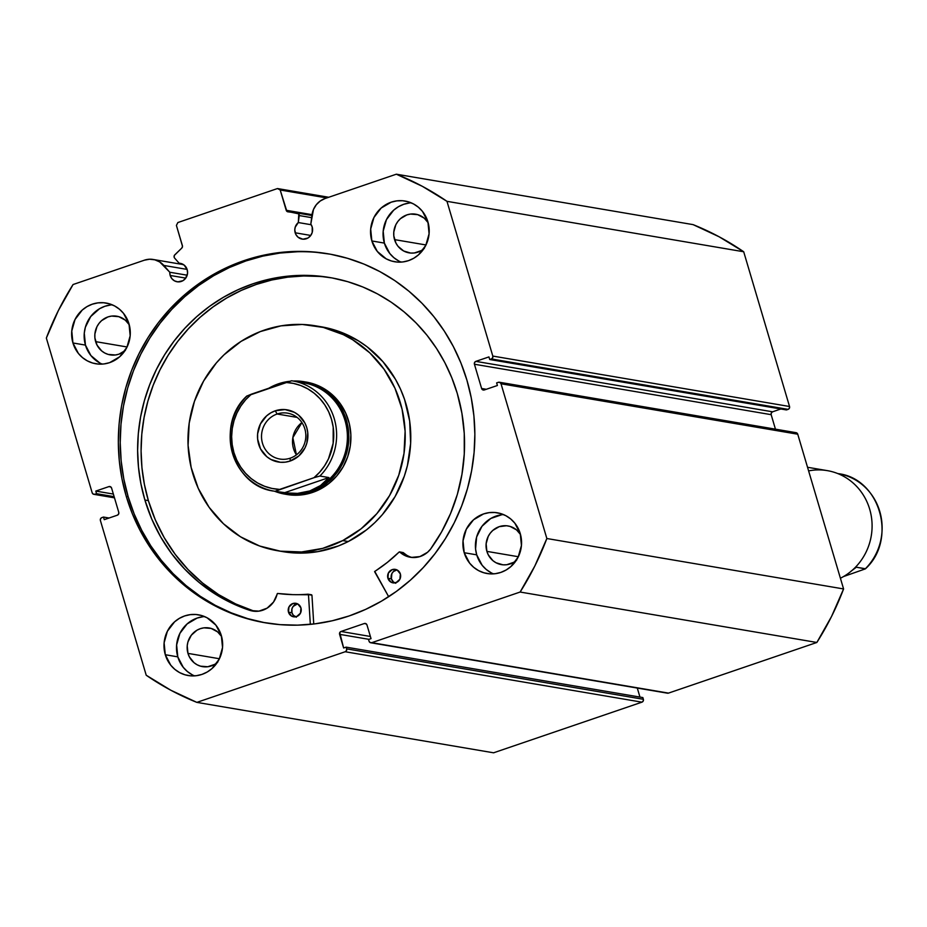 <?xml version="1.0" encoding="UTF-8"?>
<svg xmlns="http://www.w3.org/2000/svg" width="927" height="927" viewBox="0 0 927 927"><rect width="100%" height="100%" fill="white"/><g stroke="black" fill="none" stroke-linecap="round" stroke-linejoin="round"><path stroke-width="1.39" d="M667.649 693.211L371.773 642.678A2.283 2.167 99.6 0 1 369.05 641.217L368.54 639.491L371.032 638.633L366.988 624.995A2.283 2.167 99.6 0 0 364.276 623.535L366.235 623.871L364.276 623.535L341.032 631.472L370.394 636.467L341.032 631.472A2.283 2.167 99.6 0 0 339.595 634.346L368.969 639.34L339.595 634.346L343.627 647.985L346.119 647.139L642.851 697.567L346.119 647.139L346.64 648.865L643.361 699.294L642.851 697.567L643.361 699.294A2.283 2.167 -80.4 0 1 641.924 702.168L345.203 651.739L641.924 702.168L643.211 701.032L643.361 699.294L346.64 648.865A2.283 2.167 99.6 0 1 345.203 651.739L196.848 702.376L493.57 752.805L641.924 702.168L493.57 752.805L196.848 702.376A282.851 269.004 99.6 0 1 146.223 675.238L100.394 520.499A2.283 2.167 99.6 0 1 101.831 517.625L103.488 517.057L109.085 518.019L103.488 517.057L104.253 519.665L117.335 515.192A2.283 2.167 99.6 0 0 118.772 512.33L111.588 488.077A2.283 2.167 99.6 0 0 109.896 486.536L109.919 486.536A2.283 2.167 99.6 0 0 108.865 486.617L110.834 486.953L108.865 486.617L95.794 491.078L113.361 494.068L95.794 491.078L96.559 493.685L114.137 496.663L96.559 493.685L94.902 494.242L114.392 497.556L94.902 494.242A2.283 2.167 99.6 0 1 92.179 492.793L46.35 338.054A282.851 269.004 99.6 0 1 73.071 284.531L144.369 260.197A19.699 18.737 99.6 0 1 153.21 259.467A19.699 18.737 99.6 0 1 163.824 265.446L169.792 272.248L170.174 275.458L171.831 278.633L174.531 280.881L177.857 281.866L182.92 280.696L185.597 278.32L187.555 273.268L187.196 269.653A9.351 8.899 99.6 0 0 179.131 263.222L181.356 263.592L179.131 263.222L174.612 258.077A2.283 2.167 99.6 0 1 174.149 257.231A2.283 2.167 -80.4 0 0 174.612 258.077L179.131 263.222L184.149 265.087L187.196 269.653A9.351 8.899 99.6 0 1 177.115 281.773A9.351 8.899 99.6 0 1 170.174 275.458L185.759 278.112L170.174 275.458A9.351 8.899 99.6 0 1 169.792 272.248L187.184 275.203L169.792 272.248L159.734 261.959L154.879 259.838L149.606 259.224L144.369 260.197L73.071 284.531L58.366 310.568L46.35 338.054L92.179 492.793L93.245 494.114L94.902 494.242L96.559 493.685L95.794 491.078L108.865 486.617L110.522 486.756L111.588 488.077L118.772 512.33L118.61 514.068L117.335 515.192L104.253 519.665L103.488 517.057L101.831 517.625L100.545 518.761L100.394 520.499L146.223 675.238L170.823 690.233L196.848 702.376L345.203 651.739L346.478 650.603L346.64 648.865L346.119 647.139L343.627 647.985L339.745 632.608L341.032 631.472L364.276 623.535L365.933 623.674L366.988 624.995L371.032 638.633L368.54 639.491L369.05 641.217L370.116 642.538L371.773 642.678L520.128 592.04L534.833 566.003L546.849 538.517L501.02 383.778L499.954 382.457L498.297 382.33L496.64 382.886L497.405 385.493L484.334 389.954L482.677 389.815L481.611 388.494L474.427 364.241L474.589 362.503L475.864 361.368L488.946 356.907L489.711 359.514L491.38 358.946L492.654 357.81L492.805 356.072L446.976 201.333L422.376 186.339L396.35 174.195L325.053 198.529L320.267 200.985L316.292 204.751L313.465 209.502L310.8 224.125L312.202 226.988A9.351 8.899 99.6 0 1 302.132 239.108A9.351 8.899 99.6 0 1 295.18 232.793L310.765 235.446L295.18 232.793A9.351 8.899 99.6 0 1 298.309 222.55L311.205 224.74L298.309 222.55L298.807 213.87L286.872 211.321L280.197 190L277.474 188.552L177.845 222.55L176.408 225.423L182.503 246.327L181.796 248.065L174.38 255.365L174.149 257.231A2.283 2.167 99.6 0 1 174.774 254.855L181.796 248.065A2.283 2.167 99.6 0 0 182.41 245.69L176.408 225.423L177.845 222.55L277.474 188.552L328.772 197.266L277.474 188.552L280.197 190L286.2 210.278L312.04 214.658L286.2 210.278A2.283 2.167 99.6 0 0 287.891 211.82L287.903 211.82A2.283 2.167 99.6 0 0 287.984 211.831L297.37 213.013A2.283 2.167 99.6 0 1 299.224 215.551L311.646 217.66L299.224 215.551L298.309 222.55L295.215 227.185L294.786 229.989L295.864 234.473L298.077 237.242L302.862 239.201L307.938 238.03L310.615 235.655L312.237 232.41L312.202 226.988A9.351 8.899 99.6 0 0 310.8 224.125L312.005 214.879A19.699 18.737 99.6 0 1 325.053 198.529L396.35 174.195A282.851 269.004 99.6 0 1 446.976 201.333L743.697 251.762L719.097 236.767L693.083 224.624L396.35 174.195L693.083 224.624A282.851 269.004 -80.4 0 1 743.697 251.762L789.537 406.501L743.697 251.762L446.976 201.333L492.805 356.072A2.283 2.167 99.6 0 1 491.38 358.946L788.101 409.375L789.375 408.239L789.537 406.501L492.805 356.072L789.537 406.501A2.283 2.167 -80.4 0 1 788.101 409.375L786.444 409.943L788.101 409.375L491.38 358.946L489.711 359.514L786.444 409.943L489.711 359.514L488.946 356.907L475.864 361.368L772.597 411.808L780.847 408.981L772.597 411.808L475.864 361.368A2.283 2.167 99.6 0 0 474.427 364.241L771.16 414.67L771.31 412.932L772.597 411.808A2.283 2.167 -80.4 0 0 771.16 414.67L775.447 429.166L771.16 414.67L474.427 364.241L481.611 388.494L486.281 389.282L481.611 388.494A2.283 2.167 99.6 0 0 483.303 390.035L483.338 390.035A2.283 2.167 99.6 0 0 484.334 389.954L497.405 385.493L496.64 382.886L498.297 382.33A2.283 2.167 99.6 0 1 501.02 383.778L797.741 434.207L796.687 432.886L795.03 432.758M328.9 253.94A187.161 177.996 -80.4 0 0 128.158 496.733L126.281 496.408A187.161 177.996 99.6 0 1 327.961 253.778A187.161 177.996 99.6 0 1 466.918 380.163L471.252 397.857L473.906 415.933L474.856 434.23L474.091 452.561L471.611 470.765L467.451 488.645L461.634 506.049L454.242 522.793L445.319 538.726L434.972 553.697L423.291 567.544L410.394 580.163L396.397 591.403L381.437 601.171L365.655 609.375L349.224 615.922L332.272 620.766L314.983 623.848L297.509 625.146L280.035 624.647L262.723 622.353L245.725 618.274L229.224 612.48L213.372 604.995L198.32 595.91L184.218 585.308L171.194 573.28L159.386 559.966L148.888 545.47L139.826 529.954L132.26 513.546L126.281 496.408L121.947 478.714L119.293 460.638L118.343 442.341L119.108 424.01L121.588 405.806L125.759 387.926L131.564 370.522L138.957 353.778L147.88 337.845L158.227 322.874L169.908 309.027L182.804 296.408L196.802 285.168L211.762 275.4L227.544 267.196L243.986 260.649L260.927 255.806L278.216 252.723L295.69 251.426L313.164 251.924L330.487 254.218L347.474 258.297L363.975 264.091L379.827 271.576L394.879 280.661L408.981 291.263L422.005 303.291L433.813 316.605L444.311 331.101L453.384 346.617L460.939 363.025L466.918 380.163A187.161 177.996 99.6 0 1 265.238 622.793A187.161 177.996 99.6 0 1 126.281 496.408L128.158 496.733A187.161 177.996 -80.4 0 0 266.176 622.956M202.804 616.768L197.173 618.066L187.103 623.952L179.884 633.396L176.628 644.949L177.799 656.861L165.296 654.729A30.788 29.282 99.6 0 1 198.482 614.81A30.788 29.282 99.6 0 1 221.344 635.609L222.526 647.521L219.259 659.074L212.04 668.518L207.277 671.971L201.982 674.392L196.339 675.702L190.591 675.829L184.948 674.786L179.629 672.596L174.832 669.364L170.742 665.192L165.296 654.729L164.114 642.817L167.381 631.264L174.6 621.832L179.363 618.367L184.658 615.945L190.29 614.636L196.049 614.508L201.692 615.551L207.011 617.741L215.898 625.146L221.344 635.609A30.788 29.282 99.6 0 1 188.158 675.528A30.788 29.282 99.6 0 1 165.296 654.729L177.799 656.861A30.788 29.282 -80.4 0 0 194.531 675.876M501.716 514.752L490.777 518.483L481.97 526.293L476.629 537L475.563 548.969L476.721 554.844L464.207 552.724A30.788 29.282 99.6 0 1 497.393 512.805A30.788 29.282 99.6 0 1 520.256 533.593L521.438 545.505L518.17 557.069L510.951 566.501L506.188 569.966L500.893 572.388L495.25 573.697L489.502 573.825L483.859 572.77L478.541 570.592L473.743 567.347L469.653 563.176L464.207 552.724L463.025 540.812L466.293 529.259L473.512 519.815L483.57 513.929L489.201 512.631L494.96 512.504L500.603 513.546L505.922 515.736L510.719 518.969L514.809 523.141L520.256 533.593A30.788 29.282 99.6 0 1 487.069 573.523A30.788 29.282 99.6 0 1 464.207 552.724L476.721 554.844A30.788 29.282 -80.4 0 0 493.442 573.859M110.452 305.006L104.821 306.304L99.525 308.737L90.707 316.547L85.365 327.254L84.276 333.187L85.458 345.099L72.943 342.978A30.788 29.282 99.6 0 1 106.13 303.048A30.788 29.282 99.6 0 1 128.992 323.847L130.174 335.759L126.906 347.312L119.699 356.756L109.629 362.642L103.998 363.94L98.25 364.068L92.596 363.025L87.277 360.835L82.48 357.602L78.389 353.43L72.943 342.978L71.773 331.066L75.029 319.502L82.248 310.07L87.011 306.605L92.318 304.183L97.949 302.874L103.697 302.747L109.34 303.801L114.67 305.98L119.467 309.224L123.546 313.396L128.992 323.847A30.788 29.282 99.6 0 1 95.817 363.766A30.788 29.282 99.6 0 1 72.943 342.978L85.458 345.099A30.788 29.282 -80.4 0 0 102.19 364.114M409.363 202.99L403.732 204.299L398.436 206.721L393.674 210.186L386.455 219.618L383.187 231.182L384.369 243.094L371.854 240.962A30.788 29.282 99.6 0 1 405.041 201.043A30.788 29.282 99.6 0 1 427.903 221.831L429.085 233.755L425.817 245.307L418.61 254.74L413.836 258.204L408.54 260.626L402.909 261.935L397.162 262.063L391.518 261.02L386.188 258.83L377.301 251.426L371.854 240.962L370.684 229.05L373.94 217.497L381.159 208.054L391.229 202.167L396.86 200.869L402.608 200.742L408.251 201.785L413.581 203.975L418.378 207.208L422.457 211.379L427.903 221.831A30.788 29.282 99.6 0 1 394.728 261.762A30.788 29.282 99.6 0 1 371.854 240.962L384.369 243.094A30.788 29.282 -80.4 0 0 401.101 262.098M423.709 248.911A19.618 18.656 99.6 0 1 409.108 252.862A19.618 18.656 99.6 0 1 394.543 239.618L425.991 244.96L394.543 239.618A19.618 18.656 99.6 0 1 415.678 214.183A19.618 18.656 99.6 0 1 428.158 222.747L424.172 218.112L417.718 214.658L410.464 214.079L406.872 214.902L400.464 218.656L397.892 221.426L395.864 224.67L393.79 232.028L393.801 235.864L395.956 243.129L398.007 246.281L403.674 250.997L410.649 253.059L414.323 252.978L421.287 250.603L424.323 248.401M124.797 350.916A19.618 18.656 99.6 0 1 110.197 354.879A19.618 18.656 99.6 0 1 95.632 341.634L127.08 346.976L95.632 341.634A19.618 18.656 99.6 0 1 116.767 316.2A19.618 18.656 99.6 0 1 129.247 324.751L125.261 320.128L118.807 316.675L111.553 316.084L107.961 316.918L101.553 320.661L98.98 323.442L96.953 326.675L94.878 334.044L94.89 337.88L97.045 345.145L101.703 350.951L104.751 353.013L108.146 354.404L115.411 354.983L118.992 354.16L125.412 350.406M516.061 560.673A19.618 18.656 99.6 0 1 501.449 564.624A19.618 18.656 99.6 0 1 486.884 551.38L518.332 556.721L486.884 551.38A19.618 18.656 99.6 0 1 508.031 525.945A19.618 18.656 99.6 0 1 520.51 534.508L516.513 529.873L510.07 526.42L506.478 525.748L499.224 526.663L492.816 530.418L490.232 533.187L488.216 536.432L486.13 543.79L486.884 551.38L488.309 554.891L492.955 560.696L496.015 562.759L503.002 564.821L506.663 564.74L513.628 562.365L516.663 560.151M217.15 662.678A19.618 18.656 99.6 0 1 202.538 666.64A19.618 18.656 99.6 0 1 187.972 653.384L219.421 658.738L187.972 653.384A19.618 18.656 99.6 0 1 209.108 627.961A19.618 18.656 99.6 0 1 221.599 636.513L217.602 631.89L211.159 628.436L203.905 627.846L200.313 628.68L196.93 630.221L191.321 635.204L187.914 642.017L187.219 645.795L187.972 653.384L189.398 656.907L194.044 662.701L197.103 664.775L200.499 666.165L207.752 666.745L214.716 664.369L217.752 662.168M639.954 697.069L637.289 688.054L639.954 697.069M370.754 642.759L667.475 693.187A2.283 2.167 -80.4 0 0 668.494 693.106L371.773 642.678L520.128 592.04L816.849 642.469L668.494 693.106L816.849 642.469L831.565 616.432L843.582 588.946L797.741 434.207L843.582 588.946L546.849 538.517L501.02 383.778L797.741 434.207A2.283 2.167 -80.4 0 0 796.05 432.666L499.329 382.237M411.171 202.828A30.788 29.282 -80.4 0 0 384.369 243.094L389.815 253.546L393.905 257.718L398.703 260.95M112.26 304.832A30.788 29.282 -80.4 0 0 85.458 345.099L90.904 355.562L99.792 362.967M503.523 514.589A30.788 29.282 -80.4 0 0 476.721 554.844L482.167 565.308L486.246 569.479L491.043 572.712M204.612 616.594A30.788 29.282 -80.4 0 0 177.799 656.861L183.245 667.313L187.335 671.484L192.132 674.729M326.825 197.926L280.197 190L326.825 197.926M297.567 251.738L280.093 253.036L262.805 256.119L245.864 260.962L229.421 267.521L213.639 275.725L198.679 285.493L184.682 296.733L171.785 309.34L160.104 323.199L149.757 338.158L140.834 354.091L133.442 370.846L127.625 388.239L123.465 406.13L120.985 424.323L120.22 442.666L121.17 460.962L123.824 479.039L128.158 496.733L134.137 513.859L141.692 530.267L150.765 545.794L161.263 560.279L173.071 573.604L186.095 585.621L200.197 596.223L215.249 605.319L231.101 612.793L247.602 618.599L264.601 622.666M546.849 538.517A282.851 269.004 99.6 0 1 520.128 592.04L816.849 642.469A282.851 269.004 -80.4 0 0 843.582 588.946L546.849 538.517M163.824 265.446L187.115 269.409L163.824 265.446M297.463 213.025L311.924 215.493L297.544 213.048M288.459 494.728L299.097 495.122L309.63 493.338L319.664 489.433A57.022 54.229 99.6 0 1 287.046 494.508L284.96 494.149A57.022 54.229 99.6 0 1 274.508 491.217A57.022 54.229 -80.4 0 0 310.545 492.052A57.022 54.229 -80.4 0 0 348.123 427.834A57.022 54.229 -80.4 0 0 293.245 381.032A57.022 54.229 99.6 0 1 304.068 381.715A57.022 54.229 99.6 0 1 348.726 433.5A57.022 54.229 99.6 0 1 310.545 492.052L312.631 492.411L310.545 492.052A57.022 54.229 99.6 0 1 284.96 494.149M282.944 551.646L296.478 553.06L317.752 551.658L338.425 545.945L348.285 541.53L342.735 540.592L348.285 541.53A114.056 108.471 -80.4 0 0 409.861 422.492A114.056 108.471 -80.4 0 0 321.263 326.791L315.713 325.852A114.056 108.471 99.6 0 1 404.299 421.553A114.056 108.471 99.6 0 1 342.735 540.592A114.056 108.471 99.6 0 1 277.497 550.719A114.056 108.471 99.6 0 1 188.899 455.018A114.056 108.471 99.6 0 1 250.475 335.98A114.056 108.471 99.6 0 1 315.713 325.852M277.497 550.719L283.048 551.669A114.056 108.471 -80.4 0 0 348.285 541.53L366.594 529.804L374.856 522.596L382.411 514.589L395.157 496.478L404.323 476.165L407.451 465.424L410.638 443.303L409.664 421.009L404.554 399.433L400.51 389.166L395.516 379.375L382.886 361.623L367.15 346.849L358.309 340.765L339.085 331.484L321.171 326.779M342.735 540.592L322.654 548.39L301.588 551.959L280.313 551.159L259.676 546.026L240.452 536.756L223.395 523.697L209.143 507.347L198.251 488.355L191.147 467.44L188.088 445.4L189.201 423.083L194.438 401.356L203.604 381.043L216.35 362.932L223.905 354.925L241.055 341.379L260.336 331.565L281.008 325.852L302.283 324.462L323.338 327.44L343.361 334.682L352.747 339.815L369.815 352.874L384.056 369.224L394.948 388.216L402.063 409.131L405.111 431.171L403.998 453.488L398.761 475.215L389.595 495.528L376.86 513.639L361.032 528.853L342.735 540.592M306.153 382.063A57.022 54.229 99.6 0 1 350.452 429.919A57.022 54.229 99.6 0 1 319.664 489.433L328.818 483.57L336.733 475.968L343.094 466.907L347.683 456.756L350.302 445.887L350.858 434.728L349.328 423.709L345.771 413.245L340.325 403.755L333.21 395.586L324.67 389.05L315.064 384.415L306.049 382.051M277.138 414.01A23.268 22.132 -80.4 0 0 262.503 443.315A23.268 22.132 -80.4 0 0 290.221 458.17L290.139 461.032A26.454 25.168 99.6 0 1 258.621 444.137A26.454 25.168 99.6 0 1 275.261 410.812L277.138 414.01L297.15 417.405L277.138 414.01A23.268 22.132 99.6 0 1 287.579 413.152A23.268 22.132 99.6 0 1 305.794 434.276A23.268 22.132 99.6 0 1 290.221 458.17A23.268 22.132 99.6 0 1 279.78 459.027A23.268 22.132 99.6 0 1 261.553 437.903A23.268 22.132 99.6 0 1 277.138 414.01L275.261 410.812L270.707 412.897L266.617 415.864L260.417 423.975L257.613 433.906L257.636 439.085L260.533 448.888L266.814 456.71L270.939 459.491L280.36 462.272L285.296 462.156L290.139 461.032L298.795 455.98L304.995 447.868L306.86 443.048L307.776 432.758L306.779 427.706L304.867 422.967L298.587 415.134L294.473 412.353L285.041 409.572L275.261 410.812A26.454 25.168 99.6 0 1 306.779 427.706A26.454 25.168 99.6 0 1 290.139 461.032L290.221 458.17A23.268 22.132 -80.4 0 0 304.844 428.865A23.268 22.132 -80.4 0 0 277.138 414.01M301.912 422.573A23.268 22.132 -80.4 0 0 296.431 454.867L292.851 437.648L301.912 422.573M278.482 383.801L278.459 384.832L278.482 383.801A57.022 54.229 99.6 0 1 289.073 381.368A57.022 54.229 -80.4 0 0 278.482 383.801A57.022 54.229 -80.4 0 0 268.807 388.228A57.022 54.229 99.6 0 1 278.482 383.801M300.545 382.364A55.887 53.152 99.6 0 1 347.185 431.947A55.887 53.152 99.6 0 1 309.885 490.916L310.545 492.052L309.885 490.916A55.887 53.152 99.6 0 1 283.72 492.77M246.883 395.968C214.751 425.053 232.121 486.223 274.033 491.136L284.809 492.967A55.887 53.152 -80.4 0 0 309.885 490.916L297.544 493.384L284.16 492.84L275.122 491.31A55.887 53.152 99.6 0 1 274.033 491.136A55.887 53.152 99.6 0 1 232.376 452.839A55.887 53.152 99.6 0 1 246.906 396.049L291.669 380.777L285.748 382.445L293.395 383.396L300.812 385.562L307.799 388.877L314.218 393.268L319.919 398.633L324.763 404.856L328.656 411.785L331.484 419.271L333.199 427.138L333.152 443.291L328.506 458.772L324.577 465.817L319.688 472.179L313.963 477.706L319.885 476.038L328.923 477.567L320.522 485.551L309.885 490.916L297.544 493.384L290.939 493.5L275.122 491.31L313.963 477.706L279.664 489.41L272.005 488.448L264.601 486.281L257.602 482.967L251.182 478.575L245.481 473.21L240.638 466.988L236.756 460.059L233.917 452.573L232.202 444.705L231.646 436.64L232.26 428.552L234.021 420.638L236.895 413.071L240.823 406.026L245.713 399.676L251.449 394.149L285.748 382.445A53.604 50.985 99.6 0 1 331.484 419.271A53.604 50.985 99.6 0 1 313.963 477.706L319.885 476.038L328.923 477.567L284.16 492.84L328.923 477.567L320.522 485.551L309.885 490.916A55.887 53.152 -80.4 0 0 347.301 433.523A55.887 53.152 -80.4 0 0 303.535 382.781L292.758 380.951A55.887 53.152 99.6 0 1 334.415 419.236A55.887 53.152 99.6 0 1 319.885 476.038A55.887 53.152 -80.4 0 0 334.45 419.363A55.887 53.152 -80.4 0 0 293.013 380.985M275.261 386.014L281.646 383.836L275.261 386.014M275.122 491.31L279.664 489.41A53.604 50.985 99.6 0 1 233.917 452.573A53.604 50.985 99.6 0 1 251.449 394.149L246.906 396.049A55.887 53.152 -80.4 0 0 232.341 452.712A55.887 53.152 -80.4 0 0 273.778 491.09M808.611 470.893A57.022 54.229 99.6 0 1 869.677 509.155A57.022 54.229 99.6 0 1 840.407 578.239A57.022 54.229 -80.4 0 0 871.658 518.749A57.022 54.229 -80.4 0 0 827.336 470.638L807.533 467.278M851.774 570.684L856.351 567.208L865.389 568.738A55.887 53.152 -80.4 0 0 879.92 511.947A55.887 53.152 -80.4 0 0 838.263 473.651L837.788 473.57M850.963 571.241L856.351 567.208L865.343 568.877L843.489 576.571L865.343 568.877M838.518 473.697A55.887 53.152 99.6 0 1 879.955 512.075A55.887 53.152 99.6 0 1 865.389 568.738M402.758 552.504L399.143 552.005A156.246 148.598 99.6 0 1 374.763 571.403L388.668 596.71L374.589 571.635L387.416 562.353L399.282 551.913L407.138 556.455L411.345 557.405L419.931 556.582L427.556 552.272L430.626 549.016L441.576 531.901L450.534 513.57L457.37 494.276L461.959 474.323L464.265 453.963L464.253 433.5L461.901 413.233L457.266 393.442A171.622 163.222 99.6 0 1 430.626 549.016L430.615 549.016A22.399 21.309 99.6 0 1 410.313 557.254A22.399 21.309 99.6 0 1 399.734 551.994L403.21 552.585L406.686 555.203M395.759 583.292L393.512 582.086L391.391 578.842A6.848 6.512 -80.4 0 1 396.988 569.92L393.454 571.519L391.854 573.616L391.391 578.842L387.915 578.251A6.848 6.512 99.6 0 1 395.296 569.375A6.848 6.512 99.6 0 1 400.371 573.998L397.185 570.024L392.225 569.63L388.378 573.037L387.915 578.251L391.101 582.214L396.072 582.62L399.908 579.213L400.371 573.998A6.848 6.512 99.6 0 1 393.002 582.863A6.848 6.512 99.6 0 1 387.915 578.251L391.391 578.842A6.848 6.512 -80.4 0 0 394.775 582.909M296.339 617.22L293.175 615.088L291.97 612.77A6.848 6.512 -80.4 0 1 297.567 603.848L293.141 606.42L291.947 608.796L291.97 612.77L288.494 612.179A6.848 6.512 99.6 0 1 295.875 603.303A6.848 6.512 99.6 0 1 300.951 607.927L297.764 603.952L292.805 603.558L288.957 606.965L288.494 612.179L291.681 616.142L296.652 616.548L300.487 613.141L300.951 607.927A6.848 6.512 99.6 0 1 293.581 616.803A6.848 6.512 99.6 0 1 288.494 612.179L291.97 612.77A6.848 6.512 -80.4 0 0 295.354 616.837M144.902 500.035A171.622 163.222 99.6 0 1 329.838 277.544A171.622 163.222 99.6 0 1 457.266 393.442L451.785 377.729L444.856 362.677L436.536 348.448L426.918 335.157L416.084 322.944L404.137 311.924L391.206 302.19L377.405 293.859L362.863 286.999L347.741 281.681L332.156 277.949L316.269 275.84L300.244 275.389L284.23 276.57L268.378 279.398L252.828 283.847L237.752 289.85L223.291 297.37L209.572 306.327L196.733 316.64L184.902 328.204L174.195 340.904L164.705 354.635L156.524 369.247L149.745 384.601L144.415 400.557L140.591 416.953L138.32 433.651L137.625 450.464L138.494 467.231L140.927 483.813L144.902 500.035L148.378 500.626L144.902 500.035L151.761 519.074L160.753 537.081L171.75 553.79L184.589 568.981L199.085 582.423L215.029 593.94L232.202 603.35L250.36 610.534A171.622 163.222 99.6 0 1 144.902 500.035M331.576 277.845A171.622 163.222 -80.4 0 0 148.378 500.626A171.622 163.222 -80.4 0 0 253.778 611.102M313.743 623.998L311.947 595.192L308.471 594.601L310.336 624.369L308.471 594.601L311.947 595.192L313.743 623.998M308.112 594.195L308.007 594.195A156.246 148.598 99.6 0 1 277.66 593.454L277.185 593.813A22.399 21.309 99.6 0 1 252.677 611.055A22.399 21.309 99.6 0 1 250.371 610.522L258.934 611.136L267.103 608.158L273.535 602.04L277.509 593.465L292.805 594.636L311.588 594.786L308.204 594.219M319.745 276.431L303.72 275.979L287.706 277.161L271.843 279.989L256.304 284.438L241.229 290.441L226.767 297.961L213.048 306.918L200.209 317.231L188.378 328.795L177.671 341.495L168.181 355.226L160 369.838L153.222 385.192L147.891 401.148L144.067 417.544L141.796 434.23L141.089 451.055L141.958 467.822L144.403 484.404L148.378 500.626L155.238 519.665L164.23 537.672L175.226 554.381L188.054 569.572L202.549 583.013L218.505 594.531L235.678 603.941L254.427 611.275A22.399 21.309 -80.4 0 1 253.836 611.113L250.371 610.522L253.836 611.113M399.514 551.878L403.21 552.585A22.399 21.309 -80.4 0 0 412.063 557.475M93.905 494.334L114.473 497.834M153.361 259.502L183.511 264.624M292.758 380.951L291.669 380.777M865.412 568.83C897.545 539.746 880.187 478.575 838.263 473.651"/></g></svg>
